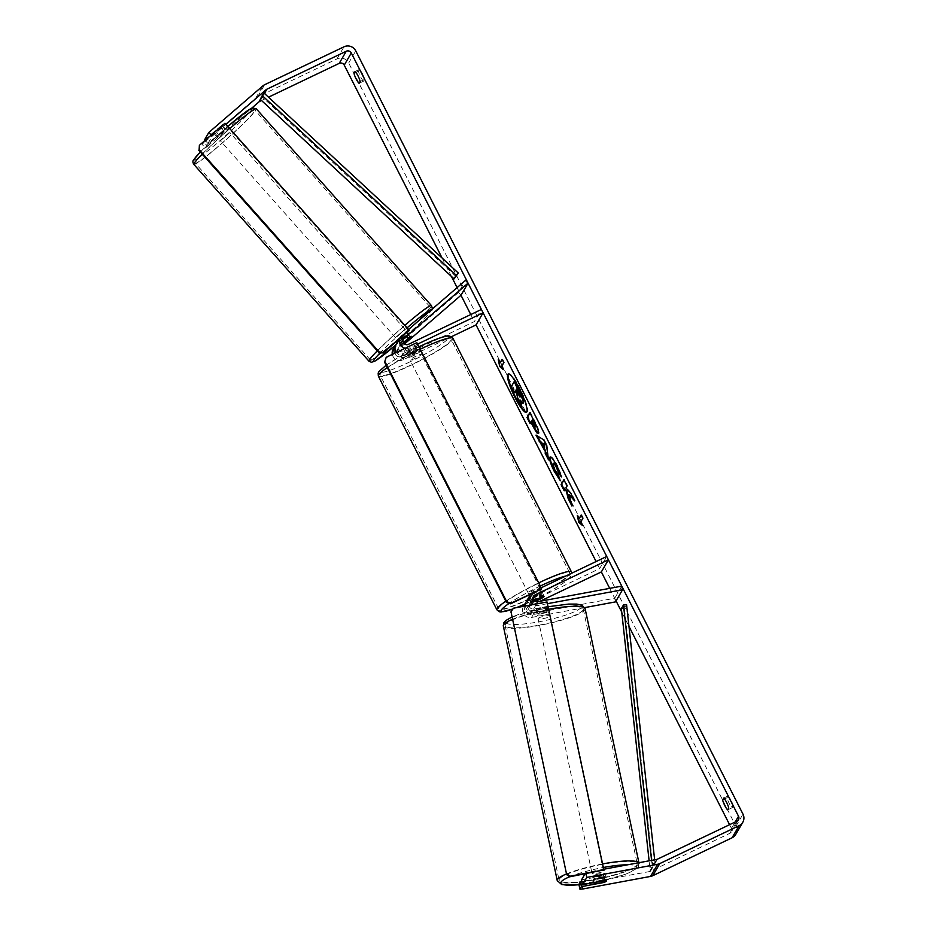 <?xml version="1.0" encoding="UTF-8"?>
<svg xmlns="http://www.w3.org/2000/svg" width="936" height="936" viewBox="0 0 936 936"><rect width="100%" height="100%" fill="white"/><g stroke="black" fill="none" stroke-linecap="round" stroke-linejoin="round"><path stroke-width="0.7" stroke-dasharray="4.68 3.51" d="M395.951 344.506A7.546 7.348 -149.8 0 1 397.472 342.67L408.576 333.579L396.349 344.612A7.546 7.348 30.2 0 0 395.472 345.513M408.623 338.926L406.154 336.153M408.529 329.507L401.708 335.392A7.546 7.348 30.2 0 0 399.45 338.996M457.107 287.598L460.992 295.261L458.5 292.453L465.555 280.32M458.5 292.453L394.653 347.525A7.546 7.348 30.2 0 0 393.132 349.35M394.582 353.281A7.546 7.348 30.2 0 0 404.738 356.909L415.876 351.585A6.283 0.772 153.1 0 0 418.708 349.362A6.283 0.772 153.1 0 0 417.011 349.643L405.861 354.966A7.546 7.348 -149.8 0 1 396.361 352.439M392.289 354.381A7.546 7.348 30.2 0 0 403.042 359.822L451.386 336.714M404.527 343.98L397.156 350.333A3.767 3.674 30.2 0 0 401.345 356.487L474.353 321.586L481.408 309.453M405.171 348.227A7.546 7.348 30.2 0 0 410.097 347.689L417.596 344.109M403.744 343.208L398.841 347.42A3.767 3.674 30.2 0 0 403.042 353.574L414.192 348.25A6.283 0.772 153.1 0 0 417.011 346.027A6.283 0.772 153.1 0 0 415.315 346.308L404.165 351.632A3.767 3.674 -149.8 0 1 399.976 345.489L403.346 342.576M470.773 314.531L474.353 321.586M414.192 348.25L415.876 351.585M415.315 346.308L417.011 349.643M409.781 337.019L407.277 334.21M534.339 600.467L531.18 601.977A3.767 3.674 30.2 0 0 533.637 608.95L546.53 606.563A6.283 1.053 -12 0 1 548.449 606.914A6.283 1.053 -12 0 1 548.414 607.078A6.283 1.053 -12 0 1 545.395 608.505L532.514 610.892A3.767 3.674 -149.8 0 1 530.045 603.919L535.462 601.333M546.53 606.563L547.303 610.202A6.283 1.053 -12 0 1 549.221 610.553A6.283 1.053 -12 0 1 549.175 610.717A6.283 1.053 -12 0 1 546.168 612.144L533.286 614.531A7.546 7.348 -149.8 0 1 524.3 606.165M584.743 607.593L531.59 617.444A7.546 7.348 -149.8 0 1 526.664 603.486L599.66 568.597L606.715 556.464M547.408 603.685L538.645 605.311A7.546 7.348 -149.8 0 1 533.52 604.457M525.424 605.955A7.546 7.348 30.2 0 0 534.409 612.589L547.303 610.202M525.856 602.538A7.546 7.348 -149.8 0 1 528.36 600.584L539.499 595.249A6.283 0.772 153.1 0 0 542.33 593.038A6.283 0.772 153.1 0 0 540.634 593.307L529.483 598.642A7.546 7.348 30.2 0 0 526.348 601.52M615.478 601.895L614.706 598.256L530.817 613.805A3.767 3.674 -149.8 0 1 528.36 606.832L539.943 601.286M530.583 594.243A7.546 7.348 -149.8 0 1 533.719 591.353L541.219 587.773M599.66 568.597L596.092 561.541M614.706 598.256L621.761 586.123M541.16 598.514L539.499 595.249M542.318 596.653L540.634 593.307M545.395 608.505L546.168 612.144M604.902 873.861A6.283 1.053 -12 0 1 598.549 876.119A6.283 1.053 -12 0 1 592.64 876.295A6.283 1.053 -12 0 1 592.675 876.119A6.283 1.053 -12 0 1 599.028 873.861A6.283 1.053 -12 0 1 604.937 873.686A6.283 1.053 -12 0 1 604.902 873.861M605.183 880.612L604.036 875.148A6.283 1.053 -12 0 0 595.296 876.775L596.431 882.121M595.471 883.923L594.313 878.471A6.283 1.053 -12 0 0 603.041 876.856L604.2 882.309M549.689 613.138A6.283 1.053 -12 0 1 543.336 615.397A6.283 1.053 -12 0 1 537.428 615.584A6.283 1.053 -12 0 1 537.463 615.408A6.283 1.053 -12 0 1 543.828 613.15A6.283 1.053 -12 0 1 549.725 612.975A6.283 1.053 -12 0 1 549.689 613.138M536.188 609.348A6.283 1.053 -12 0 1 538.422 608.178L539.323 612.413A6.283 1.053 -12 0 1 548.051 610.798L547.15 606.551A6.283 1.053 -12 0 1 548.449 606.914A6.283 1.053 -12 0 1 548.414 607.078A6.283 1.053 -12 0 1 546.168 608.248L547.069 612.495A6.283 1.053 -12 0 1 538.34 614.121L537.439 609.874A6.283 1.053 -12 0 1 536.141 609.512A6.283 1.053 -12 0 1 536.188 609.348M547.15 606.551L538.422 608.178M537.439 609.874L546.168 608.248M603.041 876.856L594.313 878.471M595.296 876.775L604.036 875.148M539.323 612.413L548.051 610.798M547.069 612.495L538.34 614.121M538.106 618.439A6.283 1.053 -12 0 1 544.471 616.18A6.283 1.053 -12 0 1 550.368 616.005A6.283 1.053 -12 0 1 550.333 616.18A6.283 1.053 -12 0 1 543.98 618.439A6.283 1.053 -12 0 1 538.071 618.614A6.283 1.053 -12 0 1 538.106 618.439M592.032 873.089A6.283 1.053 -12 0 1 598.385 870.831A6.283 1.053 -12 0 1 604.293 870.655A6.283 1.053 -12 0 1 604.258 870.831A6.283 1.053 -12 0 1 597.905 873.089A6.283 1.053 -12 0 1 591.997 873.265A6.283 1.053 -12 0 1 592.032 873.089M559.33 879.161A39.92 6.681 -12 0 1 599.695 864.817A39.92 6.681 -12 0 1 637.194 863.694A39.92 6.681 -12 0 1 636.96 864.759A39.92 6.681 -12 0 1 596.595 879.103A39.92 6.681 -12 0 1 559.096 880.226A39.92 6.681 -12 0 1 559.33 879.161M583.046 610.108A39.92 6.681 -12 0 1 542.669 624.452A39.92 6.681 -12 0 1 505.171 625.576A39.92 6.681 -12 0 1 505.405 624.511A39.92 6.681 -12 0 1 545.77 610.167A39.92 6.681 -12 0 1 583.28 609.043A39.92 6.681 -12 0 1 583.046 610.108M526.675 412.121A21.2 3.943 -115.5 0 0 526.98 412.039A21.2 3.943 -115.5 0 0 520.217 388.826A21.2 3.943 -115.5 0 0 508.693 373.78A21.2 3.943 -115.5 0 0 508.435 373.979M442.108 258.02L451.468 276.483M609.687 588.358L616.052 600.9M621.738 612.109L628.957 626.324M729.589 824.686L731.472 828.395A3.767 3.674 -149.8 0 1 729.823 833.332L650.462 871.264A3.767 3.674 -149.8 0 1 649.537 871.568L578.904 884.344M733.204 805.954A6.283 1.17 -115.5 0 0 731.063 800.257A6.283 1.17 -115.5 0 0 728.114 795.939L727.085 797.729A6.283 1.17 -115.5 0 0 729.226 803.416A6.283 1.17 -115.5 0 0 732.163 807.733L733.204 805.954L728.746 808.084M362.454 73.71A6.283 1.17 64.5 0 1 364.595 79.396L363.554 81.186A6.283 1.17 64.5 0 1 360.617 76.857A6.283 1.17 64.5 0 1 358.476 71.171L359.518 69.381A6.283 1.17 64.5 0 1 362.454 73.71M360.138 81.526L364.595 79.396M204.118 142.588L202 144.249L205.335 147.993L207.453 146.344L204.118 142.588L255.703 98.104A8.798 8.576 -149.8 0 1 257.587 96.864L336.948 58.933A8.798 8.576 -149.8 0 1 348.695 62.993L735.93 826.266A8.798 8.576 -149.8 0 1 735.731 834.421M261.518 100.515L268.492 97.192M207.453 146.344L251.655 108.213M603.638 869.251L585.76 872.563L586.018 873.779M584.941 873.978L585.76 872.563M581.525 879.852L603.533 875.768A6.283 1.053 -12 0 1 605.452 876.119A6.283 1.053 -12 0 1 602.41 877.711L581.876 881.513M205.335 147.993L206.821 145.431L203.521 141.722M206.821 145.431L225.997 128.407L207.956 143.489L212.179 136.211L225.95 124.336M204.621 139.745L222.709 124.5L205.101 140.295M223.575 130.993L220.241 127.237M207.956 143.489L205.136 140.33M211.197 135.112L212.179 136.211M202 144.249L203.404 141.827M582.789 888.989L581.759 884.134M224.698 129.051L221.364 125.295M355.902 72.4L358.476 71.171M359.096 83.316L363.554 81.186M355.06 71.51L359.518 69.381M603.533 875.768L604.562 880.612M602.41 877.711L603.404 882.449M724.511 798.958L727.085 797.729M727.705 809.874L732.163 807.733M723.657 798.069L728.114 795.939M523.786 402.843C523.282 403.439 522.218 402.398 520.591 399.742L521.024 401.509M515.514 391.587L515.888 390.955L517.257 393.658L518.684 399.625L522.3 406.762M515.034 392.43L511.898 386.24L514.718 381.385M578.343 517.444L577.851 515.128L577.301 515.385M577.851 515.128L579.548 518.462M581.291 515.455L581.665 514.823L581.104 515.092M580.683 522.066L582.8 518.427M583.362 518.158L581.665 514.823M581.244 521.797L582.929 525.143L582.379 525.4M582.929 525.143L581.712 524.09M502.269 359.693L502.632 359.05L502.082 359.319M502.632 359.05L504.328 362.396L503.767 362.653M502.679 368.316L503.907 369.369L502.211 366.034L501.661 366.292M502.211 366.034L504.328 362.396M500.526 362.688L498.829 359.354L498.268 359.623M498.829 359.354L499.309 361.67M536.96 435.743L535.965 435.146M536.527 434.877L543.57 439.709M544.132 439.44L547.127 445.349L546.565 445.618M547.127 445.349L548.519 459.88M549.081 459.623L548.262 458.02M542.611 442.81L545.138 447.771M530.01 412.998L530.384 412.366L535.228 421.902C538.2 427.834 539.428 431.484 538.925 432.853L538.399 433.064M531.496 421.996L530.139 423.645M532.853 419.656L532.116 420.943L535.755 426.769M573.499 498.701L575.172 500.631L574.61 500.9M571.288 503.404L572.493 505.768L571.931 506.037M572.493 505.768L569.685 494.29M564.56 490.148L564.186 490.78M564.747 490.511L565.473 489.259M575.172 500.631L571.451 493.319L566.42 487.633L567.567 485.655L564.443 479.489L563.881 479.758M564.443 479.489L564.069 480.133M550.391 457.002C551.561 455.996 554.042 459.061 557.809 466.21L562.01 476.658L561.448 476.927M562.01 476.658L560.968 475.231M553.761 463.203L553.621 463.355C553.258 464.361 553.901 466.573 555.551 469.966L558.441 474.4L557.891 474.669M558.441 474.4L560.383 479.758L559.822 480.028M560.383 479.758L559.272 478.495M520.065 396.466L519.234 392.769L517.175 388.732L516.625 388.99M517.175 388.732L516.812 389.364M227.67 130.291L218.322 138.481L227.67 130.291M214.192 132.397L222.709 124.5L214.192 132.397L217.948 136.609L224.593 130.876L220.837 126.664M221.832 124.968L225.576 129.18L218.93 134.913L215.186 130.689M406.914 331.707L397.566 339.897L406.914 331.707M409.254 338.387L406.341 335.111L399.695 340.833L402.609 344.12L401.731 344.577L403.381 342.635M410.249 336.691L407.324 333.403L400.678 339.136L403.568 342.389M402.609 344.12L403.709 343.173M224.593 130.876L217.948 136.609M218.93 134.913L225.576 129.18M400.678 339.136L407.324 333.403M406.341 335.111L399.695 340.833M404.832 329.367L395.483 337.557L404.832 329.367M229.753 132.631L220.405 140.821L229.753 132.631M195.554 162.127A39.92 2.843 -41.7 0 1 226.395 131.695A39.92 2.843 -41.7 0 1 254.92 110.109A39.92 2.843 -41.7 0 1 254.639 111.162A39.92 2.843 -41.7 0 1 223.798 141.582A39.92 2.843 -41.7 0 1 195.273 163.18A39.92 2.843 -41.7 0 1 195.554 162.127M370.633 358.862A39.92 2.843 -41.7 0 1 401.474 328.431A39.92 2.843 -41.7 0 1 429.998 306.832A39.92 2.843 -41.7 0 1 429.718 307.897A39.92 2.843 -41.7 0 1 398.876 338.317A39.92 2.843 -41.7 0 1 370.352 359.915A39.92 2.843 -41.7 0 1 370.633 358.862M534.889 594.863A6.283 0.772 -26.9 0 1 529.987 596.501A6.283 0.772 -26.9 0 1 536.293 592.441A6.283 0.772 -26.9 0 1 541.195 590.815A6.283 0.772 -26.9 0 1 534.889 594.863M534.889 600.198L532.958 596.372A6.283 0.772 -26.9 0 1 537.147 594.114A6.283 0.772 -26.9 0 1 540.914 592.57L542.892 596.466M541.897 598.162L539.92 594.266A6.283 0.772 -26.9 0 1 535.731 596.536A6.283 0.772 -26.9 0 1 531.964 598.081L533.941 601.965A6.283 0.772 -26.9 0 1 532.806 602.059A6.283 0.772 -26.9 0 1 534.444 600.584M535.38 601.286L533.941 601.965M413.525 355.645A6.283 0.772 -26.9 0 1 408.623 357.283A6.283 0.772 -26.9 0 1 414.94 353.223A6.283 0.772 -26.9 0 1 419.831 351.597A6.283 0.772 -26.9 0 1 413.525 355.645M407.92 349.924L409.898 353.82A6.283 0.772 -26.9 0 1 414.086 351.55A6.283 0.772 -26.9 0 1 417.854 350.017L415.876 346.121A6.283 0.772 -26.9 0 1 417.011 346.027A6.283 0.772 -26.9 0 1 414.894 347.818L406.938 351.62A6.283 0.772 -26.9 0 1 405.803 351.714A6.283 0.772 -26.9 0 1 407.92 349.924L415.876 346.121M406.938 351.62L408.915 355.516A6.283 0.772 -26.9 0 0 412.682 353.983A6.283 0.772 -26.9 0 0 416.871 351.714L414.894 347.818M416.871 351.714L408.915 355.516M409.898 353.82L417.854 350.017M532.958 596.372L540.914 592.57M539.92 594.266L531.964 598.081M533.473 592.09A6.283 0.772 -26.9 0 1 528.571 593.716A6.283 0.772 -26.9 0 1 534.889 589.657A6.283 0.772 -26.9 0 1 539.791 588.03A6.283 0.772 -26.9 0 1 533.473 592.09M414.94 358.43A6.283 0.772 -26.9 0 1 410.038 360.067A6.283 0.772 -26.9 0 1 416.344 356.008A6.283 0.772 -26.9 0 1 421.247 354.37A6.283 0.772 -26.9 0 1 414.94 358.43M420.1 349.537A39.792 4.914 -26.9 0 1 451.129 339.218A39.792 4.914 -26.9 0 1 411.173 364.9A39.792 4.914 -26.9 0 1 380.156 375.219A39.792 4.914 -26.9 0 1 420.1 349.537M538.645 583.198A39.792 4.914 -26.9 0 1 569.673 572.867A39.792 4.914 -26.9 0 1 529.717 598.549A39.792 4.914 -26.9 0 1 498.689 608.88A39.792 4.914 -26.9 0 1 538.645 583.198M224.968 123.236L199.017 145.911M408.856 330.876L224.605 123.844M416.848 342.646L385.843 357.903M541.242 589.142L416.497 343.243M547.045 601.953L603.439 870.55M513.419 608.189L546.694 602.562M513.068 608.798L510.646 612.39M456.183 276.67L262.314 97.075L264.432 93.436L260.734 99.789M262.314 97.075L260.208 99.298M654.65 859.798L655.048 863.378L652.93 867.017L624.464 608.353L626.582 604.715M621.352 608.622L624.464 608.353M652.93 867.017L649.83 867.286L651.947 863.647L651.585 860.36M649.83 867.286L649.116 860.816M655.048 863.378L651.947 863.647M397.472 342.67L401.708 335.392M394.653 347.525L396.349 344.612M403.042 359.822L404.738 356.909M405.861 354.966L410.097 347.689M404.165 351.632L408.4 344.354M399.976 345.489L403.03 340.236M401.345 356.487L403.042 353.574M397.156 350.333L398.841 347.42M531.59 617.444L533.286 614.531M534.409 612.589L538.645 605.311M526.664 603.486L528.36 600.584M529.483 598.642L533.719 591.353M531.18 601.977L533.368 598.209M533.637 608.95L537.872 601.673M528.36 606.832L530.045 603.919M530.817 613.805L532.514 610.892M557.248 880.624A41.804 6.997 168 0 0 596.524 879.442A41.804 6.997 168 0 0 638.797 864.419A41.804 6.997 168 0 0 639.042 863.296A41.804 6.997 168 0 0 638.762 862.735M602.527 863.951A41.804 6.997 168 0 0 566.069 874.107M569.731 876.728A38.657 6.47 -12 0 1 603.275 867.508M627.752 864.782A38.657 6.47 -12 0 1 636.386 868.023A38.657 6.47 -12 0 1 578.986 884.695M512.144 619.457A41.804 6.997 -12 0 1 548.601 609.301M585.117 608.646A41.804 6.997 -12 0 1 584.871 609.769A41.804 6.997 -12 0 1 542.599 624.792A41.804 6.997 -12 0 1 503.322 625.973M581.174 607.312A38.657 6.47 168 0 0 547.923 606.82A38.657 6.47 168 0 0 505.978 621.247A38.657 6.47 168 0 0 539.241 621.738A38.657 6.47 168 0 0 581.174 607.312M731.472 828.395L735.181 822.007M348.695 62.993L355.75 50.86M735.93 826.266L742.985 814.133M649.537 871.568L656.592 859.435M650.462 871.264L657.517 859.131M729.823 833.332L736.878 821.2M260.407 99.485L263.133 94.805M255.703 98.104L262.759 85.972M257.587 96.864L264.642 84.731M336.948 58.933L344.003 46.8M193.869 164.432A41.804 2.972 138.3 0 0 223.727 141.816A41.804 2.972 138.3 0 0 256.031 109.957A41.804 2.972 138.3 0 0 256.324 108.845M251.62 109.617A38.657 2.749 -41.7 0 1 218.673 141.757A38.657 2.749 -41.7 0 1 194.395 158.98M431.402 305.581A41.804 2.972 -41.7 0 1 431.11 306.692A41.804 2.972 -41.7 0 1 398.806 338.551A41.804 2.972 -41.7 0 1 368.948 361.167M431.987 309.278L426.055 316.848L416.157 326.699L395.612 345.173A38.657 2.749 138.3 0 0 430.876 311.033A38.657 2.749 138.3 0 0 431.133 310.015M200.339 152.006A38.657 2.749 -41.7 0 1 227.811 126.442L200.327 151.995M377.29 350.848A41.804 2.972 -41.7 0 1 404.82 325.342M229.741 128.606A41.804 2.972 138.3 0 0 202.211 154.112M407.066 327.857A38.657 2.749 138.3 0 0 380.262 352.72M420.182 349.222A41.804 5.16 153.1 0 0 387.293 367.567M378.355 376.132A41.804 5.16 153.1 0 0 410.951 365.286A41.804 5.16 153.1 0 0 452.919 338.305M409.886 361.893A38.657 4.774 -26.9 0 1 379.957 370.82A38.657 4.774 -26.9 0 1 418.567 346.975A38.657 4.774 -26.9 0 1 448.496 338.048A38.657 4.774 -26.9 0 1 409.886 361.893M571.463 571.954A41.804 5.16 -26.9 0 1 529.495 598.946A41.804 5.16 -26.9 0 1 496.899 609.792M505.826 601.216A41.804 5.16 -26.9 0 1 538.726 582.871M540.318 586.006A38.657 4.774 153.1 0 0 539.932 586.193A38.657 4.774 153.1 0 0 509.231 603.322M512.881 608.985A38.657 4.774 153.1 0 0 516.485 607.616M524.862 604.071A38.657 4.774 153.1 0 0 531.25 601.111A38.657 4.774 153.1 0 0 564.221 582.403A38.657 4.774 153.1 0 0 565.765 576.038M399.216 346.402L403.451 339.125M398.865 339.499L400.187 337.217M398.092 348.344L396.396 351.257M418.708 349.362L419.831 351.597M406.949 331.543L408.623 333.415M549.725 612.975L549.221 610.553M533.836 596.138L529.612 603.416M526.793 608.271L528.477 605.358M541.195 590.815L542.33 593.038M638.914 862.711L638.457 866.572L636.515 868.737L626.008 874.072L599.929 881.408L578.998 884.766M548.051 606.739L511.653 617.152M604.937 873.686L605.452 876.119M592.64 876.295L594.173 883.572M536.141 609.512L537.428 615.584M550.368 616.005L604.293 870.655M538.071 618.614L591.997 873.265M505.171 625.576L559.096 880.226M583.28 609.043L637.194 863.694M738.445 819.76L731.39 831.893M226.044 128.244L227.705 130.116M218.322 138.481L213.314 132.853M401.731 344.577L397.929 340.306M395.483 337.557L220.405 140.821M404.867 329.191L229.788 132.467M429.998 306.832L254.92 110.109M370.352 359.915L195.273 163.18M386.112 365.251L398.256 357.61L418.942 346.765M512.834 609.043L516.672 607.581M524.839 604.118L551.245 590.663L563.484 582.999L570.328 577.255L571.826 573.136M529.987 596.501L532.806 602.059M408.623 357.283L405.803 351.714M528.571 593.716L410.038 360.067M539.791 588.03L421.247 354.37M569.673 572.867L451.129 339.218M498.689 608.88L380.156 375.219"/><path stroke-width="1.4" d="M403.346 342.576L409.781 337.019L411.079 336.387L408.623 338.926M404.527 343.98L460.992 295.261L468.047 283.128L465.555 280.32L408.529 329.507M395.472 345.513A7.546 7.348 30.2 0 0 394.582 353.281M394.828 346.449L393.132 349.35A7.546 7.348 30.2 0 0 392.289 354.381M451.386 336.714L476.05 324.921L483.093 312.788L481.408 309.453L408.4 344.354A3.767 3.674 30.2 0 1 404.212 338.2L468.047 283.128M417.596 344.109L483.093 312.788M399.45 338.996A7.546 7.348 30.2 0 0 405.171 348.227M396.361 352.439A7.546 7.348 -149.8 0 1 395.951 344.506L398.865 339.499M408.658 338.961L403.744 343.208M533.368 598.209L535.404 594.699A3.767 3.674 -149.8 0 0 537.872 601.673L621.761 586.123L622.534 589.762L615.478 601.895L584.743 607.593M622.534 589.762L547.408 603.685M524.3 606.165A7.546 7.348 -149.8 0 1 525.856 602.538M541.219 587.773L606.715 556.464L608.412 559.798L535.404 594.699M533.52 604.457A7.546 7.348 -149.8 0 1 530.583 594.243L526.348 601.52A7.546 7.348 30.2 0 0 525.424 605.955M535.462 601.333L541.195 598.595A6.283 0.772 153.1 0 0 544.015 596.372A6.283 0.772 153.1 0 0 542.318 596.653L534.339 600.467M539.943 601.286L601.357 571.931L608.412 559.798M594.22 883.397A6.283 1.053 -12 0 1 596.454 882.227L605.183 880.612A6.283 1.053 -12 0 1 606.481 880.963A6.283 1.053 -12 0 1 606.446 881.139A6.283 1.053 -12 0 1 604.2 882.309L595.471 883.923A6.283 1.053 -12 0 1 594.173 883.572A6.283 1.053 -12 0 1 594.22 883.397M508.435 373.979A21.2 3.943 -115.5 0 0 515.455 397.004A21.2 3.943 -115.5 0 0 526.675 412.121M519.655 389.084A21.2 3.943 -115.5 0 0 508.131 374.049A21.2 3.943 -115.5 0 0 514.894 397.274A21.2 3.943 -115.5 0 0 526.418 412.308A21.2 3.943 -115.5 0 0 519.655 389.084M225.95 124.336L266.093 89.716A3.767 3.674 -149.8 0 1 266.9 89.189L346.25 51.246A3.767 3.674 -149.8 0 1 351.292 52.989L738.527 816.262A3.767 3.674 -149.8 0 1 736.878 821.2L657.517 859.131A3.767 3.674 -149.8 0 1 656.592 859.435L603.638 869.251M268.492 97.192L339.206 63.379A3.767 3.674 -149.8 0 1 344.237 65.122L442.108 258.02M451.468 276.483L457.107 287.598M460.992 295.261L470.773 314.531M476.05 324.921L596.092 561.541M601.357 571.931L609.687 588.358M616.052 600.9L621.738 612.109M628.957 626.324L729.589 824.686M569.123 494.559L574.61 500.9L570.901 493.588L565.87 487.89L567.017 485.924L563.881 479.758L561.062 484.614L564.186 490.78L564.923 489.528L566.385 491.236L568.175 498.631L571.931 506.037L569.123 494.559L573.499 498.701M544.869 450.836L535.965 435.146L543.57 439.709L546.565 445.618L548.519 459.88L545.185 453.316L545.431 450.579L541.055 441.956L540.493 442.213M359.096 83.316A6.283 1.17 64.5 0 1 356.16 78.987A6.283 1.17 64.5 0 1 354.019 73.3L355.06 71.51A6.283 1.17 64.5 0 1 357.997 75.839A6.283 1.17 64.5 0 1 360.138 81.526L359.096 83.316M727.705 809.874L728.746 808.084A6.283 1.17 -115.5 0 0 726.593 802.398A6.283 1.17 -115.5 0 0 723.657 798.069L722.627 799.859A6.283 1.17 -115.5 0 0 724.768 805.545A6.283 1.17 -115.5 0 0 727.705 809.874M582.379 525.4L578.74 522.288L577.301 515.385L578.986 518.731L581.104 515.092L582.8 518.427L580.683 522.066L582.379 525.4M499.964 362.957L498.268 359.623L499.707 366.514L503.346 369.638L501.661 366.292L503.767 362.653L502.082 359.319L499.964 362.957L502.269 359.693M538.364 433.134C537.475 433.871 535.521 431.262 532.49 425.318L530.946 422.265L530.139 423.645L527.003 417.479L529.823 412.624L534.667 422.171C537.638 428.091 538.879 431.742 538.364 433.122L538.177 433.321M559.272 478.495L554.744 470.995C551.257 463.882 549.806 459.225 550.38 457.014L549.83 457.283C551.011 456.265 553.48 459.33 557.248 466.479L561.448 476.927L558.64 473.066L556.51 467.637C554.779 464.385 553.632 463.039 553.071 463.612C552.708 464.63 553.351 466.83 555.001 470.235L557.891 474.669L559.822 480.028L554.182 471.264C550.696 464.151 549.245 459.494 549.83 457.283L550.075 457.025M553.761 463.203L553.059 463.624M205.136 140.33L204.621 139.745L208.845 132.467L262.759 85.972A8.798 8.576 -149.8 0 1 264.642 84.731L344.003 46.8A8.798 8.576 -149.8 0 1 355.75 50.86L742.985 814.133A8.798 8.576 -149.8 0 1 739.136 825.646L659.775 863.589A8.798 8.576 -149.8 0 1 657.622 864.279L586.79 877.418L586.018 873.779M251.655 108.213L259.038 101.848A3.767 3.674 -149.8 0 1 259.845 101.322L261.518 100.515M742.786 822.288L735.731 834.421A8.798 8.576 -149.8 0 1 732.081 837.778L652.72 875.722A8.798 8.576 -149.8 0 1 650.567 876.412L582.789 888.989L579.934 889.2L581.42 886.638L603.428 882.554A6.283 1.053 -12 0 0 606.481 880.963A6.283 1.053 -12 0 0 604.562 880.612L582.555 884.695L586.79 877.418M582.555 884.695L581.525 879.852L584.941 873.978M579.934 889.2L578.904 884.344L580.402 881.782L581.42 886.638M581.876 881.513L580.402 881.782M208.845 132.467L211.197 135.112M205.101 140.295L203.486 141.687M354.019 73.3L355.902 72.4M722.627 799.859L724.511 798.958M514.168 381.642L514.718 381.385L523.446 399.719L523.224 403.1C522.721 403.697 521.656 402.667 520.03 400.011L521.75 407.031L518.123 399.894L516.707 393.927L515.327 391.213L514.472 392.687L511.337 386.51L514.168 381.642L522.896 399.988L523.236 403.088M521.024 401.509L521.75 407.031M515.514 391.587L514.472 392.687M581.712 524.09L578.74 522.288M579.29 522.019L578.343 517.444M581.291 515.455L578.986 518.731M499.309 361.67L499.707 366.514M500.269 366.257L502.679 368.316M541.055 441.956L539.194 441.511M539.756 441.242L536.96 435.743M548.262 458.02L545.746 453.047L545.185 453.316M545.746 453.047L545.431 450.579M544.577 448.028L544.682 443.933L542.061 443.067L544.577 448.028L544.12 444.19L542.061 443.067M538.914 432.865C538.036 433.602 536.071 430.993 533.052 425.049L531.496 421.996L530.946 422.265M530.501 423.013L527.565 417.21L527.003 417.479M527.565 417.21L530.01 412.998M535.603 426.839L532.853 419.656L531.554 421.212L535.205 427.015L532.303 419.925M564.923 489.528L566.947 490.967L568.737 498.361L568.175 498.631M568.737 498.361L571.288 503.404M564.069 480.133L561.062 484.614M561.623 484.345L564.56 490.148M560.968 475.231L558.64 473.066M559.201 472.809L557.06 467.368C555.329 464.116 554.182 462.77 553.621 463.343M520.03 396.981L516.625 388.99L515.947 390.16L519.971 397.039M516.812 389.364L520.58 396.712M403.381 342.635L411.126 336.223L403.709 343.173M534.444 600.584A6.283 0.772 -26.9 0 1 534.924 600.268L542.892 596.466A6.283 0.772 -26.9 0 1 544.015 596.372A6.283 0.772 -26.9 0 1 541.897 598.162L535.38 601.286M383.62 352.345L409.207 330.268L383.269 352.954L378.858 352.615L379.209 352.006L383.62 352.345L383.269 352.954M409.207 330.268L224.968 123.236L199.38 145.302L199.134 149.655L379.209 352.006M199.134 149.655L199.38 145.302M198.783 150.263L378.858 352.615M510.951 603.182L541.242 589.142L510.6 603.79L506.399 602.339L506.75 601.743L510.951 603.182L510.6 603.79M541.593 588.533L416.848 342.646L386.205 357.295L384.825 361.401L506.75 601.743M384.825 361.401L386.205 357.295M384.474 362.01L506.399 602.339M603.79 869.942L569.813 876.786L570.164 876.178L566.467 873.709L511.009 611.781L513.419 608.189L547.045 601.953L603.79 869.942L570.164 876.178M566.467 873.709L511.009 611.781M566.116 874.318L569.813 876.786M262.326 95.659L260.208 99.298L454.077 278.893L458.301 273.031L264.432 93.436L262.326 95.659L456.195 275.254L458.301 273.031M454.077 278.893L456.195 275.254M654.65 859.798L626.582 604.715L623.47 604.984L621.352 608.622L649.116 860.816M651.585 860.36L623.47 604.984M403.03 340.236L404.212 338.2M638.762 862.735A41.804 6.997 168 0 0 602.527 863.951M566.069 874.107A41.804 6.997 168 0 0 557.493 879.501A41.804 6.997 168 0 0 557.248 880.624L561.752 884.567L578.998 884.766M578.986 884.695A38.657 6.47 -12 0 1 561.19 881.958A38.657 6.47 -12 0 1 569.731 876.728M603.275 867.508A38.657 6.47 -12 0 1 627.752 864.782M557.248 880.624L503.322 625.973A41.804 6.997 -12 0 1 503.568 624.85A41.804 6.997 -12 0 1 512.144 619.457M548.601 609.301A41.804 6.997 -12 0 1 585.117 608.646L639.042 863.296M344.237 65.122L351.292 52.989M735.181 822.007L738.527 816.262M650.567 876.412L657.622 864.279M339.206 63.379L346.25 51.246M259.845 101.322L260.734 99.789M264.432 93.436L266.9 89.189M259.038 101.848L260.407 99.485M263.133 94.805L266.093 89.716M732.081 837.778L739.136 825.646M652.72 875.722L659.775 863.589M202.211 154.112A41.804 2.972 138.3 0 0 194.161 163.332A41.804 2.972 138.3 0 0 193.869 164.432C192.629 162.419 192.594 160.852 193.764 159.74L200.327 151.995M193.869 164.432L368.948 361.167A41.804 2.972 -41.7 0 1 369.24 360.067A41.804 2.972 -41.7 0 1 377.29 350.848M380.262 352.72A38.657 2.749 138.3 0 0 373.651 360.395A38.657 2.749 138.3 0 0 395.624 345.15L375.055 361.05L371.381 362.302L368.948 361.167M194.395 158.98A38.657 2.749 -41.7 0 1 200.339 152.006M404.82 325.342A41.804 2.972 -41.7 0 1 431.402 305.581L256.324 108.845L252.474 107.909L247.174 110.928L227.811 126.43A38.657 2.749 -41.7 0 1 251.62 109.617M256.324 108.845A41.804 2.972 138.3 0 0 229.741 128.606M431.133 310.015A38.657 2.749 138.3 0 0 407.066 327.857M538.726 582.871A41.804 5.16 -26.9 0 1 538.867 582.8A41.804 5.16 -26.9 0 1 571.463 571.954L452.919 338.305A41.804 5.16 153.1 0 0 420.334 349.151A41.804 5.16 153.1 0 0 420.182 349.222M387.293 367.567A41.804 5.16 153.1 0 0 378.355 376.132L378.156 373.113L378.963 371.545L386.112 365.251M378.355 376.132L496.899 609.792A41.804 5.16 -26.9 0 1 505.826 601.216M509.231 603.322A38.657 4.774 153.1 0 0 512.881 608.985M516.485 607.616A38.657 4.774 153.1 0 0 524.862 604.071M565.765 576.038A38.657 4.774 153.1 0 0 540.318 586.006M525.225 603.463L523.528 606.376M585.117 608.646L582.098 605.229L576.751 604.083L568.667 604.083L548.051 606.739M511.653 617.152L505.849 620.533L503.907 622.697L503.322 625.973M593.974 882.578L594.173 883.572M431.508 310.272C432.537 309.781 432.502 308.213 431.402 305.581M496.899 609.792L499.216 611.735L500.959 612.015L512.834 609.043M516.672 607.581L524.839 604.118M571.826 573.136L571.463 571.954M418.626 346.917C431.508 340.891 440.458 337.405 445.466 336.457C447.899 335.252 450.38 335.872 452.919 338.305"/></g></svg>
